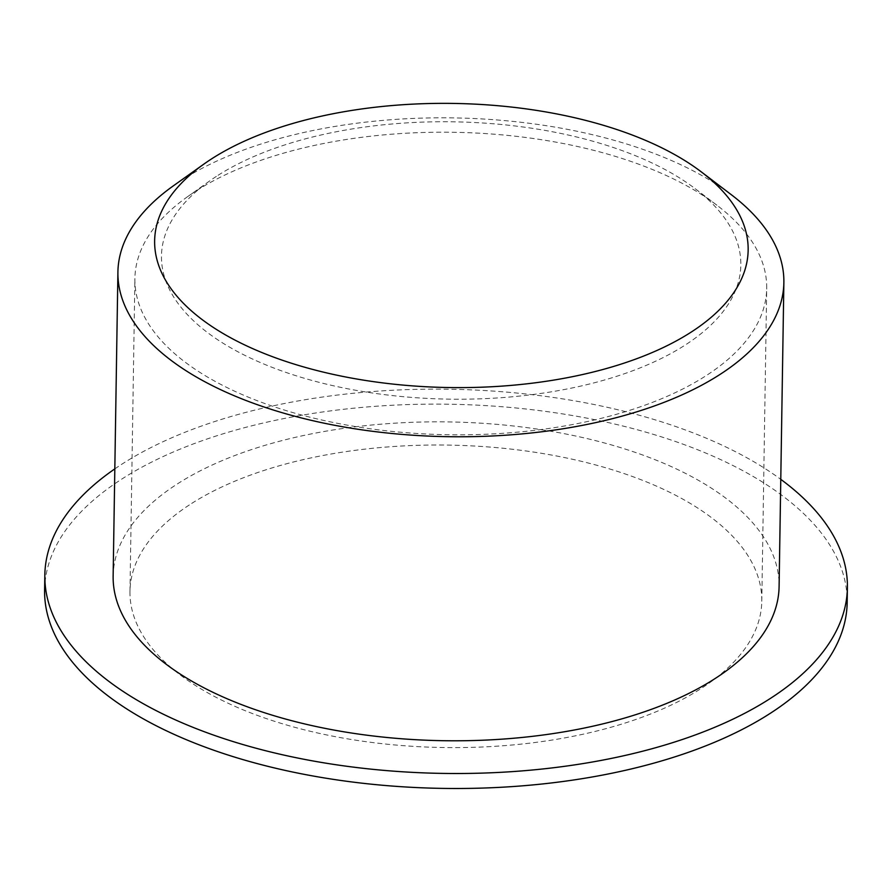 <?xml version="1.0" encoding="UTF-8"?>
<svg xmlns="http://www.w3.org/2000/svg" width="892" height="892" viewBox="0 0 892 892"><rect width="100%" height="100%" fill="white"/><g stroke="black" fill="none" stroke-linecap="round" stroke-linejoin="round"><path stroke-width="0.67" stroke-dasharray="4.46 3.34" d="M218.083 175.289A289.722 138.684 -179.1 0 1 695.18 188.691A289.722 138.684 -179.1 0 1 639.609 368.095A289.722 138.684 -179.1 0 1 259.416 362.13A289.722 138.684 -179.1 0 1 209.508 181.065A289.722 138.684 -179.1 0 1 218.083 175.289M196.619 190.598A315.946 151.239 -179.1 0 1 716.912 205.216A315.946 151.239 -179.1 0 1 766.696 288.462A315.946 151.239 -179.1 0 1 448.42 434.727A315.946 151.239 -179.1 0 1 134.893 278.538A315.946 151.239 -179.1 0 1 187.275 196.898A315.946 151.239 -179.1 0 1 196.619 190.598M191.713 503.411A315.946 151.239 -179.1 0 1 545.759 454.028A315.946 151.239 -179.1 0 1 761.79 601.275A315.946 151.239 -179.1 0 1 443.502 747.529A315.946 151.239 -179.1 0 1 129.976 591.34A315.946 151.239 -179.1 0 1 191.713 503.411M44.6 590.002A401.333 192.115 -179.1 0 1 123.007 478.302A401.333 192.115 -179.1 0 1 572.753 415.572A401.333 192.115 -179.1 0 1 847.166 602.613M114.823 468.88A401.333 192.115 -179.1 0 1 123.252 463.305A401.333 192.115 -179.1 0 1 780.779 479.35M113.139 576.087A333.017 159.412 -179.1 0 1 178.199 483.397A333.017 159.412 -179.1 0 1 551.39 431.338A333.017 159.412 -179.1 0 1 779.095 586.546M173.126 186.004A333.017 159.412 -179.1 0 1 182.983 179.37A333.017 159.412 -179.1 0 1 731.395 194.768M209.508 181.065L187.275 196.898M695.18 188.691L716.912 205.216M761.79 601.275L766.696 288.462M129.976 591.34L134.893 278.538"/><path stroke-width="1.34" d="M212.619 158.219A296.791 142.073 -179.1 0 1 701.38 171.944A296.791 142.073 -179.1 0 1 644.448 355.741A296.791 142.073 -179.1 0 1 254.967 349.619A296.791 142.073 -179.1 0 1 203.844 164.128A296.791 142.073 -179.1 0 1 212.619 158.219M780.779 479.35A401.333 192.115 -179.1 0 1 847.4 587.616L847.166 602.613A401.333 192.115 -179.1 0 1 442.867 788.394A401.333 192.115 -179.1 0 1 44.6 590.002L44.834 575.017A401.333 192.115 -179.1 0 1 114.823 468.88M847.4 587.616A401.333 192.115 -179.1 0 1 443.101 773.409A401.333 192.115 -179.1 0 1 44.834 575.017M701.38 171.944L731.395 194.768A333.017 159.412 -179.1 0 1 783.867 282.519L779.095 586.546A333.017 159.412 -179.1 0 1 443.614 740.706A333.017 159.412 -179.1 0 1 113.139 576.087L117.911 272.06A333.017 159.412 -179.1 0 1 173.126 186.004L203.844 164.128M783.867 282.519A333.017 159.412 -179.1 0 1 448.386 436.69A333.017 159.412 -179.1 0 1 117.911 272.06"/></g></svg>
